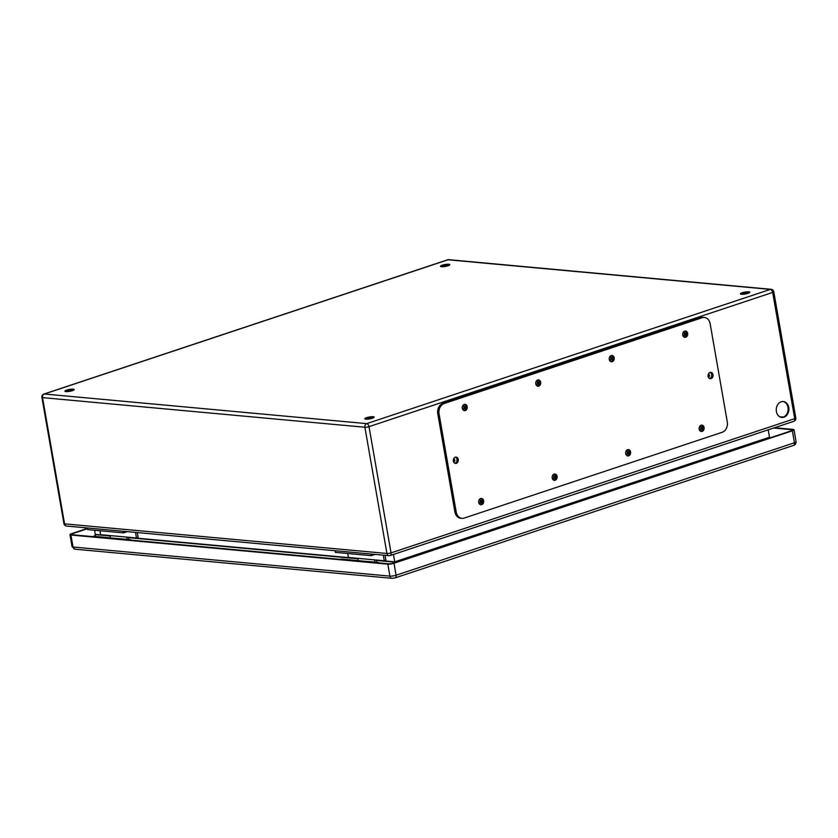 <?xml version="1.0" encoding="UTF-8"?>
<svg xmlns="http://www.w3.org/2000/svg" width="838" height="838" viewBox="0 0 838 838"><rect width="100%" height="100%" fill="white"/><g stroke="black" fill="none" stroke-linecap="round" stroke-linejoin="round"><path stroke-width="1.26" d="M128.57 537.263A6.358 4.997 -84.8 0 1 128.434 539.494M135.515 532.392L136.489 537.996L138.123 537.451L137.275 532.549M123.228 531.261L123.511 532.895L127.303 531.638M383.28 555.154L384.265 560.758L374.617 559.878A4.242 3.331 -84.8 0 1 374.523 562.109M357.941 560.643A4.242 3.331 95.2 0 0 358.046 558.349L348.399 557.469L347.707 553.499M350.064 560.266A4.766 3.75 -84.8 0 1 351.489 560.046L367.851 561.554M367.798 561.554A4.766 3.75 95.2 0 0 366.625 561.785M376.199 562.267A6.358 4.997 95.2 0 0 376.335 560.035M335.127 550.734L335.42 552.368L371.276 555.667L375.068 554.4M788.736 407.436A8.003 6.295 -84.8 0 1 781.844 417.46A8.003 6.295 -84.8 0 1 776.302 408.913A8.003 6.295 -84.8 0 1 783.31 401.517A8.003 6.295 -84.8 0 1 788.736 407.436M478.791 500.726A1.592 1.247 -84.8 0 1 481.117 501.344A1.592 1.247 -84.8 0 1 478.666 502.046M462.367 406.619A1.592 1.247 -84.8 0 1 464.661 406.975A1.592 1.247 -84.8 0 1 462.241 407.938M552.273 476.288A1.592 1.247 -84.8 0 1 554.599 476.906A1.592 1.247 -84.8 0 1 552.148 477.618M535.849 382.18A1.592 1.247 -84.8 0 1 538.143 382.537A1.592 1.247 -84.8 0 1 535.723 383.511M625.756 451.86A1.592 1.247 -84.8 0 1 628.081 452.478A1.592 1.247 -84.8 0 1 625.64 453.18M609.331 357.753A1.592 1.247 -84.8 0 1 611.625 358.109A1.592 1.247 -84.8 0 1 609.216 359.073M453.62 458.836A1.592 1.247 -84.8 0 1 453.651 462M708.361 374.125A1.592 1.247 -84.8 0 1 708.393 377.289M699.238 427.422A1.592 1.247 -84.8 0 1 701.563 428.04A1.592 1.247 -84.8 0 1 699.122 428.742M682.813 333.315A1.592 1.247 -84.8 0 1 685.117 333.671A1.592 1.247 -84.8 0 1 682.698 334.634M365.839 419.147A4.766 0.964 170.1 0 1 364.813 418.749A4.766 0.964 170.1 0 1 369.349 416.989A4.766 0.964 170.1 0 1 374.209 417.115A4.766 0.964 170.1 0 1 371.15 418.571A4.766 0.964 170.1 0 1 365.839 419.147M741.421 294.264A4.766 0.964 170.1 0 1 740.394 293.855A4.766 0.964 170.1 0 1 744.93 292.095A4.766 0.964 170.1 0 1 749.801 292.221A4.766 0.964 170.1 0 1 746.731 293.677A4.766 0.964 170.1 0 1 741.421 294.264M441.49 266.704A4.766 0.964 170.1 0 1 440.463 266.295A4.766 0.964 170.1 0 1 444.999 264.536A4.766 0.964 170.1 0 1 449.87 264.661A4.766 0.964 170.1 0 1 446.801 266.117A4.766 0.964 170.1 0 1 441.49 266.704M65.909 391.597A4.766 0.964 170.1 0 1 64.882 391.189A4.766 0.964 170.1 0 1 69.418 389.429A4.766 0.964 170.1 0 1 74.278 389.555A4.766 0.964 170.1 0 1 71.22 391.011A4.766 0.964 170.1 0 1 65.909 391.597M376.346 560.161L394.74 561.848L769.514 437.227L768.216 429.821M394.855 562.644L393.451 554.442M95.343 536.456L94.746 530.255M769.797 437.96L394.792 562.141L376.356 560.454M781.456 417.408A8.003 6.295 95.2 0 0 787.95 407.373A8.003 6.295 95.2 0 0 782.912 401.496M479.336 502.957A1.592 1.247 95.2 0 0 479.608 499.951M462.911 408.85A1.592 1.247 95.2 0 0 463.184 405.843M552.818 478.529A1.592 1.247 95.2 0 0 552.829 478.519A1.592 1.247 95.2 0 0 553.09 475.523M536.393 384.412A1.592 1.247 95.2 0 0 536.666 381.405M626.3 454.091A1.592 1.247 95.2 0 0 626.311 454.081A1.592 1.247 95.2 0 0 626.573 451.085M609.875 359.984A1.592 1.247 95.2 0 0 610.148 356.978M453.515 461.686A1.592 1.247 95.2 0 0 453.568 458.962M708.267 376.974A1.592 1.247 95.2 0 0 708.309 374.251M699.782 429.653A1.592 1.247 95.2 0 0 700.055 426.647M683.358 335.546A1.592 1.247 95.2 0 0 683.63 332.539M373.193 417.921A4.766 0.964 -9.9 0 0 366.049 419.168M748.774 293.028A4.766 0.964 -9.9 0 0 741.63 294.274M448.843 265.468A4.766 0.964 -9.9 0 0 441.699 266.714M73.262 390.361A4.766 0.964 -9.9 0 0 66.118 391.608M370.993 554.033L371.276 555.667M384.265 560.758L385.899 560.213L385.04 555.322M87.362 527.971L87.644 529.606L123.511 532.895M126.748 539.347A4.242 3.331 95.2 0 0 126.842 537.106L136.489 537.996M99.942 530.737L100.633 534.696L110.281 535.587A4.242 3.331 -84.8 0 1 110.176 537.87M118.849 539.023A4.766 3.75 -84.8 0 1 120.023 538.792M120.085 538.782L103.723 537.284A4.766 3.75 95.2 0 0 102.288 537.493M704.391 317.466L703.082 317.34A8.485 6.673 95.2 0 0 700.882 317.602L442.873 403.403A8.485 6.673 95.2 0 0 437.771 413.752L454.908 511.955A8.485 6.673 95.2 0 0 460.659 518.23L461.968 518.345A8.485 6.673 95.2 0 0 464.168 518.083L722.178 432.293A8.485 6.673 95.2 0 0 727.29 421.933L710.142 323.74A8.485 6.673 95.2 0 0 704.391 317.466A8.485 6.673 95.2 0 0 702.181 317.728L444.171 403.518A8.485 6.673 95.2 0 0 439.07 413.878L456.207 512.07A8.485 6.673 95.2 0 0 461.968 518.345M709.618 378.546A3.184 2.504 95.2 0 0 711.692 374.617A3.184 2.504 95.2 0 0 710.184 372.439M454.877 463.257A3.184 2.504 95.2 0 0 456.951 459.329A3.184 2.504 95.2 0 0 455.432 457.139M684.258 337.19A3.184 2.504 95.2 0 0 686.332 333.262A3.184 2.504 95.2 0 0 684.824 331.083M700.683 431.298A3.184 2.504 95.2 0 0 702.757 427.37A3.184 2.504 95.2 0 0 701.249 425.191M610.776 361.628A3.184 2.504 95.2 0 0 612.85 357.7A3.184 2.504 95.2 0 0 611.342 355.522M627.201 455.736A3.184 2.504 95.2 0 0 629.275 451.808A3.184 2.504 95.2 0 0 627.756 449.629M537.294 386.067A3.184 2.504 95.2 0 0 539.368 382.138A3.184 2.504 95.2 0 0 537.849 379.949M553.719 480.174A3.184 2.504 95.2 0 0 555.793 476.246A3.184 2.504 95.2 0 0 554.274 474.057M463.812 410.505A3.184 2.504 95.2 0 0 465.886 406.566A3.184 2.504 95.2 0 0 464.367 404.387M480.237 504.612A3.184 2.504 95.2 0 0 482.311 500.674A3.184 2.504 95.2 0 0 480.792 498.495M483.61 500.799A3.184 2.504 95.2 0 0 481.452 498.442A3.184 2.504 95.2 0 0 478.676 501.386A3.184 2.504 95.2 0 0 480.876 504.78A3.184 2.504 95.2 0 0 483.61 500.799M467.185 406.692A3.184 2.504 95.2 0 0 465.027 404.335A3.184 2.504 95.2 0 0 462.251 407.278A3.184 2.504 95.2 0 0 464.451 410.672A3.184 2.504 95.2 0 0 467.185 406.692M557.102 476.361A3.184 2.504 95.2 0 0 554.945 474.015A3.184 2.504 95.2 0 0 552.158 476.948A3.184 2.504 95.2 0 0 554.358 480.342A3.184 2.504 95.2 0 0 557.102 476.361M540.678 382.254A3.184 2.504 95.2 0 0 538.52 379.907A3.184 2.504 95.2 0 0 535.733 382.84A3.184 2.504 95.2 0 0 537.933 386.234A3.184 2.504 95.2 0 0 540.678 382.254M630.585 451.923A3.184 2.504 95.2 0 0 628.427 449.577A3.184 2.504 95.2 0 0 625.64 452.51A3.184 2.504 95.2 0 0 627.84 455.903A3.184 2.504 95.2 0 0 630.585 451.923M614.16 357.816A3.184 2.504 95.2 0 0 612.002 355.469A3.184 2.504 95.2 0 0 609.216 358.402A3.184 2.504 95.2 0 0 611.415 361.796A3.184 2.504 95.2 0 0 614.16 357.816M704.067 427.495A3.184 2.504 95.2 0 0 701.909 425.138A3.184 2.504 95.2 0 0 699.122 428.082A3.184 2.504 95.2 0 0 701.322 431.476A3.184 2.504 95.2 0 0 704.067 427.495M687.642 333.388A3.184 2.504 95.2 0 0 685.484 331.031A3.184 2.504 95.2 0 0 682.698 333.964A3.184 2.504 95.2 0 0 684.897 337.368A3.184 2.504 95.2 0 0 687.642 333.388M458.26 459.444A3.184 2.504 95.2 0 0 456.102 457.098A3.184 2.504 95.2 0 0 453.316 460.031A3.184 2.504 95.2 0 0 455.516 463.424A3.184 2.504 95.2 0 0 458.26 459.444M713.002 374.733A3.184 2.504 95.2 0 0 710.844 372.386A3.184 2.504 95.2 0 0 708.058 375.319A3.184 2.504 95.2 0 0 710.257 378.713A3.184 2.504 95.2 0 0 713.002 374.733M366.876 561.806A4.819 3.792 -84.8 0 1 368.416 561.544L377.708 562.403A4.819 3.792 95.2 0 0 376.168 562.665M379.174 562.937A4.819 3.792 95.2 0 0 377.708 562.403M773.6 428.029L792.067 429.726A3.184 0.639 170.1 0 1 792.748 429.999A3.184 0.639 170.1 0 1 791.575 430.722L393.211 563.188A3.184 0.639 170.1 0 1 388.801 563.827L71.921 534.707A3.184 0.639 170.1 0 1 71.24 534.435A3.184 0.639 170.1 0 1 72.414 533.712L87.487 528.694M119.101 539.044A4.819 3.792 -84.8 0 1 120.651 538.782L129.942 539.641A4.819 3.792 95.2 0 0 128.392 539.892M131.409 540.175A4.819 3.792 95.2 0 0 129.942 539.641M774.584 427.705L793.041 429.402A4.452 0.89 170.1 0 1 794.005 429.779A4.452 0.89 170.1 0 1 792.36 430.795L393.996 563.262A4.452 0.89 170.1 0 1 387.826 564.152L70.937 535.032A4.452 0.89 170.1 0 1 69.983 534.654A4.452 0.89 170.1 0 1 71.628 533.638L87.435 528.39M101.827 537.451A4.819 3.792 -84.8 0 1 103.367 537.2L94.076 536.341A4.819 3.792 95.2 0 0 92.536 536.603M103.367 537.2A4.819 3.792 -84.8 0 1 103.922 537.294M349.593 560.224A4.819 3.792 -84.8 0 1 351.143 559.962L341.852 559.103A4.819 3.792 95.2 0 0 340.301 559.365M351.143 559.962A4.819 3.792 -84.8 0 1 351.688 560.067M95.396 535.712L93.647 536.299A7.416 4.337 71.6 0 1 94.736 536.173L95.364 536.1M374.617 559.878L358.046 558.349M793.827 421.305A2.964 2.964 0 0 0 795.807 417.984A2.964 0.597 -9.9 0 1 794.717 418.654L772.678 292.431L369.013 426.657L391.042 552.891L794.717 418.654A2.964 1.728 71.6 0 1 793.827 421.305L390.152 555.542A2.964 1.728 71.6 0 1 389.712 555.584A2.964 2.336 95.2 0 1 388.947 555.678L66.579 526.055A2.964 2.336 95.2 0 1 64.568 523.865L386.926 553.478L364.897 427.254L42.539 397.631L64.568 523.865A2.964 0.597 170.1 0 1 63.929 523.614A2.964 2.964 0 0 0 66.579 526.055M366.688 423.63L770.352 289.403L447.995 259.78L44.32 394.007L366.688 423.63A2.964 2.336 95.2 0 0 364.897 427.254A2.964 0.597 -9.9 0 0 369.013 426.657A2.964 1.728 71.6 0 0 366.688 423.63M95.469 534.351L110.302 535.712M128.57 537.399L358.067 558.485M358.109 558.778L128.591 537.682M110.333 536.006L95.48 534.644M779.633 416.716L783.362 417.062M110.281 535.587L126.842 537.106M386.926 553.478A2.964 2.336 95.2 0 0 388.947 555.678A2.964 2.964 0 0 0 390.152 555.542A2.964 1.728 71.6 0 0 391.042 552.891A2.964 0.597 170.1 0 1 386.926 553.478M42.539 397.631A2.964 2.336 -84.8 0 1 44.32 394.007A2.964 1.728 71.6 0 0 43.89 394.059A2.964 2.964 0 0 0 41.9 397.39A2.964 0.597 -9.9 0 0 42.539 397.631M771.128 289.309A2.964 2.336 -84.8 0 0 770.352 289.403A2.964 1.728 71.6 0 1 772.678 292.431A2.964 0.597 -9.9 0 0 773.778 291.75A2.964 2.964 0 0 0 771.128 289.309L448.77 259.686A2.964 2.336 95.2 0 0 447.995 259.78A2.964 1.728 71.6 0 0 447.555 259.822L43.89 394.059M702.181 317.728L700.882 317.602M444.171 403.518L442.873 403.403M439.07 413.878L437.771 413.752M456.207 512.07L454.908 511.955M794.005 429.779L796.09 441.741A4.452 0.89 170.1 0 1 794.445 442.757L396.081 575.224A4.452 0.89 170.1 0 1 389.911 576.115L73.032 547.005L70.937 535.032M69.983 534.654L72.068 546.627A4.452 0.89 170.1 0 0 73.032 547.005A2.964 2.336 95.2 0 0 75.043 549.194L391.922 578.314A2.964 2.336 95.2 0 1 389.911 576.115L387.826 564.152M72.602 534.77L72.414 533.712M792.193 430.481L792.067 429.726M393.996 563.262L396.081 575.224A2.964 1.728 71.6 0 1 395.19 577.874L793.555 445.407A2.964 1.728 71.6 0 0 794.445 442.757L792.36 430.795M369.82 418.853L369.705 418.193M63.929 523.614L41.9 397.39M795.807 417.984L773.778 291.75M448.77 259.686A2.964 2.964 0 0 0 447.555 259.822M395.19 577.874L391.922 578.314M796.09 441.741C795.953 443.826 795.115 445.051 793.555 445.407M75.043 549.194L72.068 546.627"/></g></svg>

